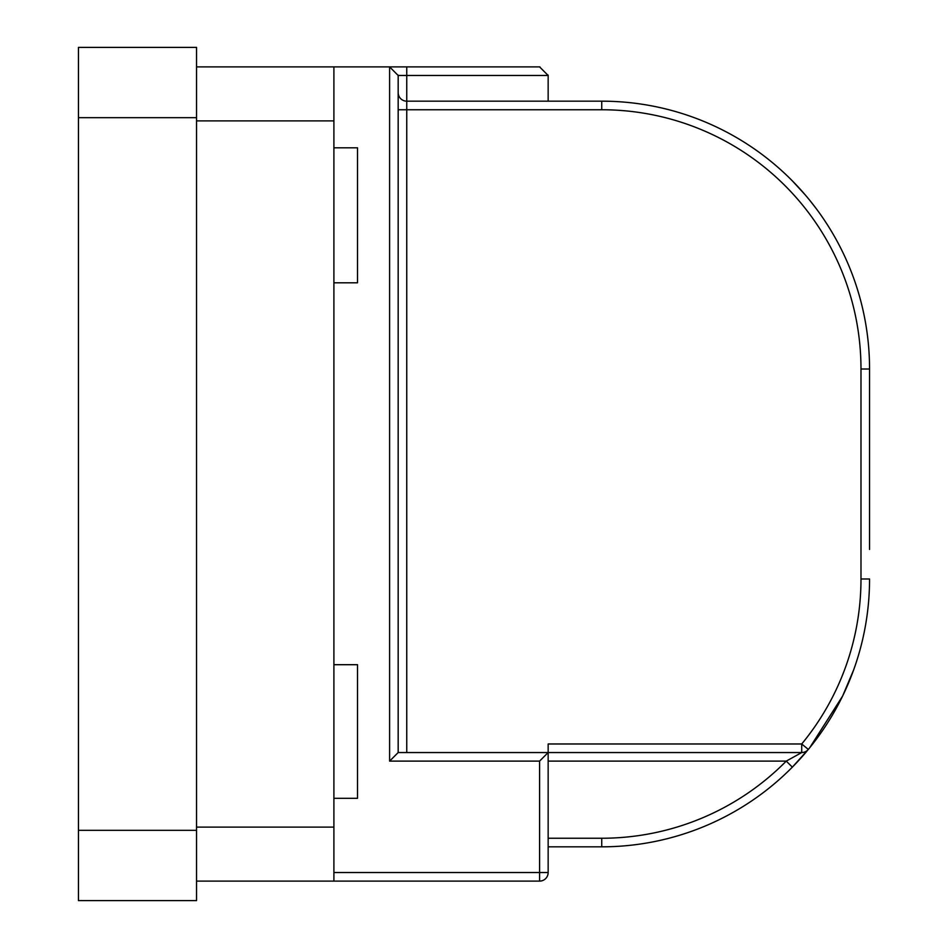 <?xml version="1.0" encoding="UTF-8"?>
<svg xmlns="http://www.w3.org/2000/svg" width="948" height="948" viewBox="0 0 948 948"><rect width="100%" height="100%" fill="white"/><g stroke="black" fill="none" stroke-linecap="round" stroke-linejoin="round"><path stroke-width="1.42" d="M333.897 147.817L357.503 147.817L333.897 147.817L357.503 147.817L357.503 282.8L333.897 282.8M333.897 664.702L357.503 664.702L357.503 798.323L333.897 798.323M869.553 549.425L869.553 369.009L869.553 549.425M809.687 747.771L842.654 695.986L853.71 669.738M398.172 752.546L389.604 761.114L389.604 66.893A8.568 8.568 0 0 1 389.96 66.905A8.568 8.568 0 0 0 389.604 66.893L406.751 66.893L389.604 66.893L398.172 75.473L398.172 752.546L548.157 752.546L548.157 743.979L801.724 743.979L801.724 752.546L786.248 761.114L792.35 767.133A267.834 267.834 0 0 0 806.784 751.29M815.884 208.169L809.687 200.229M548.157 838.245L601.731 838.245L601.731 846.825A267.834 267.834 0 0 0 792.35 767.133L808.324 749.43A267.834 267.834 0 0 0 869.553 578.991L860.985 578.991A259.254 259.254 0 0 1 801.724 743.979L808.324 749.43A8.568 8.568 0 0 1 801.724 752.546L548.157 752.546L548.157 872.527A8.568 8.568 0 0 1 539.59 881.107L196.544 881.107M548.157 752.546L539.59 761.114L389.604 761.114M792.35 180.867L805.053 194.684M806.784 196.71L808.324 198.57M398.172 75.473A8.568 8.568 0 0 0 398.172 75.117A8.568 8.568 0 0 1 398.172 75.473L406.751 75.473L406.751 66.893L539.59 66.893A8.568 8.568 0 0 1 539.945 66.905M548.157 75.117A8.568 8.568 0 0 1 548.157 75.473L406.751 75.473L406.751 101.175L601.731 101.175A267.834 267.834 0 0 1 869.553 369.009L860.985 369.009A259.254 259.254 0 0 0 601.731 109.755L601.731 101.175M539.59 66.893L548.157 75.473L548.157 101.175M406.396 101.175L406.751 101.175A8.568 8.568 0 0 1 398.172 92.608L398.184 92.963M601.731 846.825L548.157 846.825M389.604 66.893L333.897 66.893L333.897 881.107M196.544 66.893L333.897 66.893M196.544 900.6L78.447 900.6L78.447 47.4L196.544 47.4L196.544 900.6M801.724 204.021A259.254 259.254 0 0 1 803.039 205.633M333.897 872.527L548.157 872.527A8.568 8.568 0 0 1 539.59 881.107L539.59 761.114M398.172 92.608A8.568 8.568 0 0 0 406.751 101.175L406.751 752.546M398.172 109.755L601.731 109.755M860.985 578.991L860.985 369.009M601.731 838.245A259.254 259.254 0 0 0 786.248 761.114L548.157 761.114M196.544 120.894L333.897 120.894M196.544 827.106L333.897 827.106M196.544 830.318L78.447 830.318M196.544 117.682L78.447 117.682"/></g></svg>
